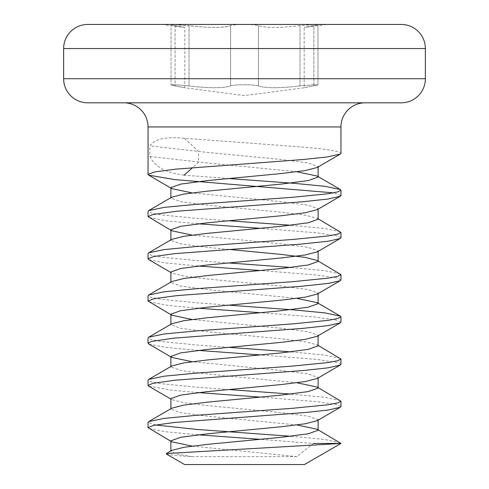 <?xml version="1.0" encoding="UTF-8"?>
<svg xmlns="http://www.w3.org/2000/svg" width="489" height="489" viewBox="0 0 489 489"><rect width="100%" height="100%" fill="white"/><g stroke="black" fill="none" stroke-linecap="round" stroke-linejoin="round"><path stroke-width="0.37" stroke-dasharray="2.44 1.83" d="M365.075 102.824L123.925 102.824L365.075 102.824M175.105 25.654L171.034 24.664L175.105 25.654C187.941 28.007 187.941 28.007 175.105 25.654C187.941 28.007 187.941 28.007 175.105 25.654L175.105 85.942L171.034 84.952L171.034 24.664L172.972 24.45L171.034 24.664L171.034 84.952C172.525 84.493 178.522 84.829 189.017 85.942C178.528 84.829 172.531 84.493 171.034 84.952L184.818 87.751L175.105 85.942L175.105 25.654M161.908 24.45L184.818 27.463L184.818 87.751L244.5 95.612L304.182 87.751L317.966 84.952L312.966 84.823L299.983 85.942C279.72 88.295 265.863 88.295 258.412 85.942C255.392 84.359 233.62 84.352 230.588 85.942C223.161 88.295 209.304 88.295 189.017 85.942L189.017 25.654L172.972 24.45L244.5 24.45L161.908 24.45L172.972 24.45L197.403 26.559C214.005 27.965 225.068 27.665 230.588 25.654C223.161 28.007 209.304 28.007 189.017 25.654L189.017 85.942L197.403 86.846C214.005 88.252 225.068 87.953 230.588 85.942C233.608 84.359 255.38 84.352 258.412 85.942C265.839 88.295 279.696 88.295 299.983 85.942L313.547 84.799L317.966 84.952L304.182 87.751L304.182 27.463L313.895 25.654L304.182 27.463L327.092 24.45L244.5 24.45L327.092 24.45M228.84 178.546L184.353 175.196M340.961 195.514L333.492 192.862M340.32 231.719L324.947 228.497L290.943 225.276M228.84 220.753L196.272 218.375L160.96 214.86L151.211 213.008L148.039 211.346M340.961 237.715L337.783 236.022L317.361 232.868L260.136 228.308M198.057 223.779L166.388 220.857L148.68 217.342M340.32 273.919L324.947 270.698L290.943 267.483M228.84 262.954L196.272 260.576L160.96 257.061L151.211 255.209L148.039 253.546M340.961 279.922L336.707 277.96L316.591 274.989L260.154 270.509M197.99 265.992L165.368 262.935L148.974 259.714M228.84 305.154L196.272 302.777L160.96 299.262L151.211 297.41L148.039 295.747M340.961 322.123L335.894 319.983L314.928 317.019L260.282 312.697M198.051 308.186L168.968 305.564L148.674 301.744M340.32 358.321L324.947 355.1L290.943 351.884M228.84 347.355L196.272 344.977L160.96 341.463L151.211 339.604L148.039 337.936M340.961 364.323L338.137 362.716L317.544 359.488L260.117 354.916M198.057 350.387L166.443 347.471L149.059 344.164M340.32 400.522L324.947 397.3L290.943 394.085M228.84 389.556L196.272 387.178L160.96 383.663L151.211 381.811L148.039 380.142M340.961 406.524L335.998 404.403L316.762 401.622L260.24 397.105M198.106 392.581L172.495 390.338L148.68 386.139M340.961 153.314C342.618 152.611 337.654 151.345 326.071 149.524C318.211 148.418 304.989 147.183 286.407 145.82L184.359 138.301L198.595 151.486L198.595 162.036L192.525 167.648M184.102 175.172C166.064 172.892 154.652 166.67 149.866 156.498L149.866 145.942C154.683 138.919 166.181 136.37 184.359 138.301M184.585 464.55L304.415 464.55M166.315 454C168.014 454.801 176.566 455.681 191.969 456.634L297.031 456.634L313.327 443.45L260.154 439.318M340.32 442.722L324.947 439.507L290.943 436.286M155.588 424.984L148.039 422.349M198.082 434.782L164.487 431.622L148.68 428.346M401.249 24.45L87.751 24.45M87.751 102.824L401.249 102.824M244.5 24.45C237.52 24.481 232.88 24.884 230.588 25.654C232.88 24.884 237.513 24.481 244.5 24.45C251.48 24.481 256.12 24.884 258.412 25.654C256.12 24.884 251.487 24.481 244.5 24.45M299.983 25.654C279.72 28.007 265.863 28.007 258.412 25.654C265.839 28.007 279.696 28.007 299.983 25.654L316.028 24.45L299.983 25.654L299.983 85.942L299.983 25.654M313.895 25.654L317.966 24.664L316.028 24.45L317.813 24.792L313.895 25.654L313.895 85.942L313.895 25.654M191.969 456.634L176.211 453.89L170.881 451.359L171.743 450.393M297.031 424.984L207.691 416.194L180.747 412.679L170.881 409.159L171.743 408.193M297.031 382.783L207.691 373.993L180.747 370.479L170.881 366.958L171.743 365.992M318.119 345.857L317.257 344.892L305.087 341.774L281.309 338.828L207.691 331.793L180.747 328.272L170.881 324.757L171.743 323.785M297.031 298.382L207.691 289.592L180.747 286.071L170.881 282.556L171.743 281.585M228.846 249.408L207.691 247.391L180.747 243.87L170.881 240.356L171.743 239.384M318.119 219.255L317.257 218.283L305.087 215.172L281.309 212.22L207.691 205.184L180.747 201.67L170.881 198.155M297.031 171.78L207.691 162.984L149.866 156.498M297.031 456.634L191.969 446.084M318.119 420.179L318.119 419.709L308.253 416.194L281.309 412.679L207.691 405.644L183.913 402.691L171.743 399.58L170.881 398.608M317.257 378.48L318.119 377.508L308.253 373.993L281.309 370.479L191.969 361.683M317.257 336.279L318.119 335.307L308.253 331.793L281.309 328.272L191.969 319.482M317.257 294.078L318.119 293.107L308.253 289.592L281.309 286.071L207.691 279.042L183.913 276.089L171.743 272.978L170.881 272.006M317.257 251.878L318.119 250.906L308.253 247.391L281.309 243.87L191.969 235.081M317.257 209.671L318.119 208.705L308.253 205.184L281.309 201.67L191.969 192.88M317.257 167.47L318.119 166.504L308.253 162.984L281.309 159.469L207.691 152.434L149.866 145.942M148.039 126.938L340.961 126.938M63.637 48.564L425.363 48.564M425.363 78.711L63.637 78.711M230.588 85.942L230.588 25.654L230.588 85.942M258.412 85.942L258.412 25.654L258.412 85.942M317.966 84.952L317.966 24.664L317.966 84.952M318.119 345.393L317.257 344.892M318.119 303.192L317.257 302.685M318.119 218.785L317.257 218.283M170.881 451.359L170.881 450.895M170.881 409.159L170.881 408.694M318.119 377.979L318.119 377.508M170.881 366.958L170.881 366.493M318.119 335.778L318.119 335.307M170.881 324.757L170.881 324.293M318.119 293.571L318.119 293.107M170.881 282.556L170.881 282.092M318.119 251.37L318.119 250.906M170.881 240.356L170.881 239.891M318.119 209.17L318.119 208.705M318.119 166.969L318.119 166.504M171.743 399.58L170.881 399.079M339.916 323.082L340.32 322.844M339.843 280.924L340.32 280.643M171.743 272.978L170.881 272.471M339.763 238.766L340.32 238.443"/><path stroke-width="0.73" d="M340.961 126.938L148.039 126.938L148.039 174.402L154.976 171.89L175.453 169.17L303.657 159.469L327.239 156.945L340.32 154.047L340.961 153.314L340.961 126.938A24.114 24.114 0 0 1 365.075 102.824M148.039 126.938A24.114 24.114 0 0 0 123.925 102.824M63.637 78.711A24.114 24.114 0 0 0 87.751 102.824L401.249 102.824A24.114 24.114 0 0 0 425.363 78.711L425.363 48.564A24.114 24.114 0 0 0 401.249 24.45L87.751 24.45A24.114 24.114 0 0 0 63.637 48.564L63.637 78.711L425.363 78.711M148.039 422.349L148.68 421.622L164.053 418.401L196.272 415.314L292.728 408.284L328.04 404.764L337.789 402.912L340.961 401.249L340.961 406.524L340.32 407.251L328.064 410.039L306.909 412.368L174.218 422.496L153.668 425.369L148.039 427.618L148.039 422.349M148.039 211.346L148.68 210.618L164.053 207.397L196.272 204.31L292.728 197.275L328.04 193.76L337.789 191.908L340.961 190.239L340.961 195.514L340.32 196.242L327.612 199.09L301.689 201.847L176.829 211.236L152.88 214.537L148.039 216.609L148.039 211.346M148.039 253.546L148.68 252.819L164.053 249.598L196.272 246.511L292.728 239.476L328.04 235.961L337.789 234.109L340.961 232.44L340.961 237.715L340.375 238.461L328.461 241.187L300.784 244.127L174.695 253.644L153.693 256.542L148.039 258.815L148.039 253.546M148.039 295.747L148.68 295.02L164.053 291.799L196.272 288.712L292.728 281.676L328.04 278.162L337.789 276.309L340.961 274.647L340.961 279.922L340.362 280.655L328.419 283.388L301.334 286.291L176.798 295.637L154.163 298.663L148.039 301.022L148.039 295.747M148.039 337.936L148.68 337.214L164.053 333.999L196.272 330.912L292.728 323.877L328.04 320.362L337.789 318.51L340.961 316.848L340.961 322.123L340.35 322.85L328.253 325.607L303.052 328.345L173.216 338.199L151.462 341.463L148.039 343.223L148.039 337.936M148.039 380.142L148.68 379.421L164.053 376.2L196.272 373.113L292.728 366.078L328.04 362.563L337.789 360.711L340.961 359.048L340.961 364.323L340.32 365.051L328.125 367.826L303.791 370.479L174.665 380.253L152.959 383.327L148.039 385.405L148.039 380.142M340.961 190.239L340.32 189.518L324.947 186.297L292.728 183.21L228.84 178.546M333.492 192.862L174.934 179.616L148.68 175.141L171.743 188.571L170.881 187.605L180.747 184.084L207.691 180.569L281.309 173.534L305.087 170.588L317.257 167.47L340.32 154.041M184.102 175.172L192.525 167.648M340.961 232.44L318.119 218.785M290.943 225.276L228.84 220.753M260.136 228.308L198.057 223.779M191.969 235.081L171.743 230.777L148.039 216.609M340.961 274.641L317.257 260.484L305.087 257.373L281.309 254.421L228.846 249.408M290.943 267.483L228.84 262.954M260.154 270.509L197.99 265.992M148.974 259.714L148.039 258.815M340.961 316.848L340.32 316.12L324.947 312.899L292.728 309.812L228.84 305.154M260.282 312.697L198.051 308.186M191.969 319.482L171.743 315.179L148.039 301.022M340.961 359.048L318.119 345.393M290.943 351.884L228.84 347.355M260.117 354.916L198.057 350.387M149.059 344.164L148.039 343.223M340.961 401.249L317.257 387.092L297.031 382.783M290.943 394.085L228.84 389.556M260.24 397.105L198.106 392.581M148.68 386.139L148.039 385.405M313.327 443.45L340.961 443.45L304.415 464.55L184.585 464.55L166.315 454L166.333 453.547L340.961 443.45L317.257 429.293L297.031 424.984M148.729 175.172L148.039 174.402M290.943 436.286L196.272 429.385L155.588 424.984M260.154 439.318L198.082 434.782M191.969 446.084L171.743 441.781L148.039 427.618M166.333 453.547L171.743 450.393L183.913 447.282L207.691 444.33L281.309 437.294L308.253 433.78L318.119 430.259L317.257 429.293M148.68 421.622L171.743 408.193L183.913 405.081L207.691 402.129L281.309 395.094L308.253 391.579L318.119 388.058L317.257 387.092M148.68 379.421L171.743 365.992L183.913 362.875L207.691 359.928L281.309 352.893L308.253 349.378L318.119 345.857L318.119 335.307M148.687 337.221L171.743 323.785L183.913 320.674L207.691 317.722L281.309 310.692L308.253 307.171L318.119 303.657L317.257 302.685L297.031 298.382M148.68 295.02L171.743 281.585L183.913 278.473L207.691 275.521L281.309 268.492L308.253 264.971L318.119 261.456L317.257 260.484M148.68 252.819L171.743 239.384L183.913 236.273L207.691 233.32L281.309 226.291L308.253 222.77L318.119 219.255L318.119 208.705M170.881 187.605L170.881 198.155L171.743 197.183L183.913 194.072L207.691 191.12L281.309 184.084L308.253 180.569L318.119 177.055L317.257 176.083L297.031 171.78M171.743 441.781L170.881 440.809L180.747 437.294L207.691 433.78L281.309 426.744L305.087 423.792L317.257 420.681L318.119 419.709L318.119 430.259M170.881 409.159L170.881 398.608L180.747 395.094L207.691 391.579L281.309 384.543L305.087 381.591L317.257 378.48L340.313 365.051M191.969 361.683L171.743 357.38L170.881 356.408L180.747 352.893L207.691 349.378L281.309 342.343L305.087 339.39L317.257 336.279L340.32 322.844M171.743 315.179L170.881 314.207L180.747 310.692L207.691 307.171L281.309 300.142L305.087 297.19L317.257 294.078L340.32 280.643M170.881 282.556L170.881 272.006L180.747 268.492L207.691 264.971L281.309 257.941L305.087 254.989L317.257 251.878L339.763 238.766M171.743 230.777L170.881 229.806L180.747 226.291L207.691 222.77L281.309 215.741L305.087 212.788L317.257 209.671L340.32 196.242M191.969 192.88L171.743 188.571M425.363 48.564L63.637 48.564M340.32 316.12L318.119 303.192M148.68 210.618L171.743 197.183M340.32 189.518L317.257 176.083M170.881 451.359L170.881 440.809M318.119 388.058L318.119 377.508M170.881 366.958L170.881 356.408M170.881 324.757L170.881 314.207M318.119 303.657L318.119 293.107M318.119 261.456L318.119 250.906M170.881 240.356L170.881 229.806M318.119 177.055L318.119 166.504M317.257 420.681L340.32 407.251M170.881 399.079L148.68 386.145M171.743 357.38L148.687 343.95M170.881 272.471L148.687 259.543"/></g></svg>
